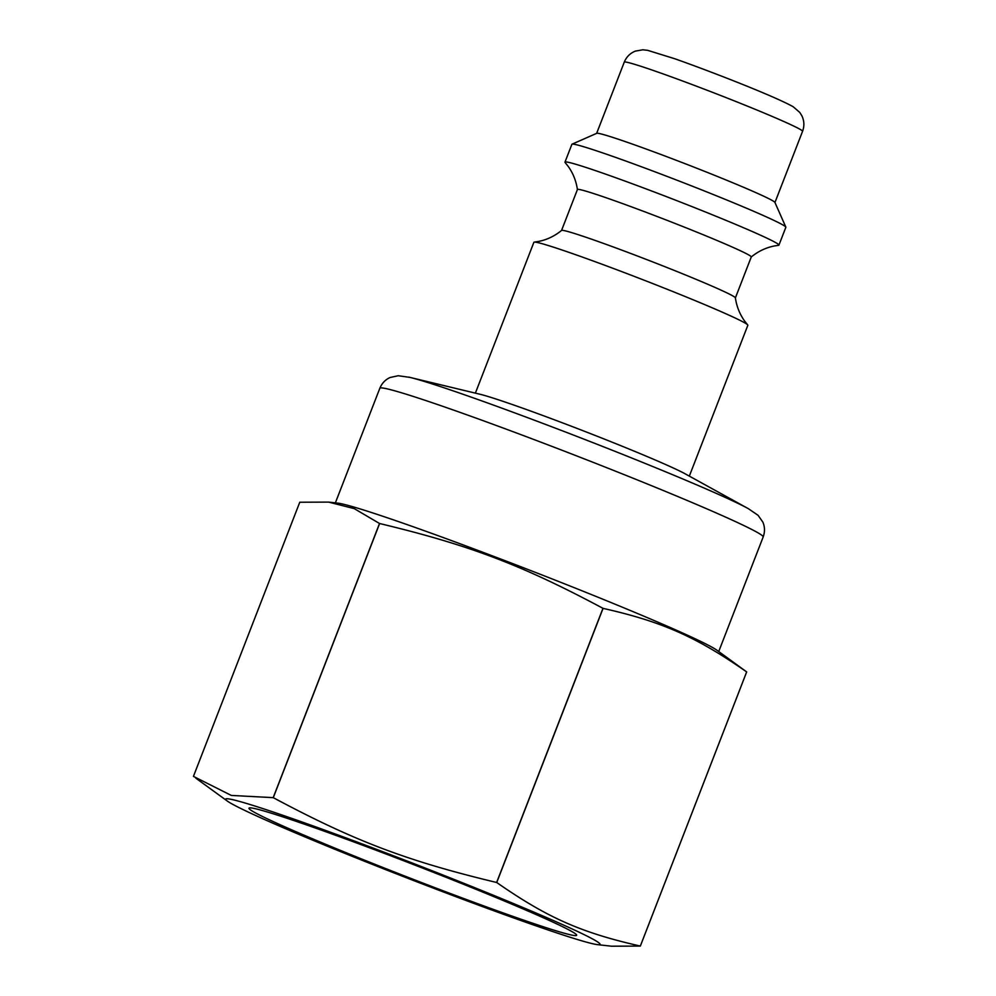 <?xml version="1.0" encoding="UTF-8"?>
<svg xmlns="http://www.w3.org/2000/svg" width="996" height="996" viewBox="0 0 996 996"><rect width="100%" height="100%" fill="white"/><g stroke="black" fill="none" stroke-linecap="round" stroke-linejoin="round"><path stroke-width="1.49" d="M335.378 502.856L379.825 388.278A205.587 8.117 21.2 0 1 449.906 408.808A205.587 8.117 21.2 0 1 654.795 487.032A205.587 8.117 21.2 0 1 763.173 536.969C765.015 531.802 764.903 526.847 762.849 522.091L758.068 515.318L748.307 508.645L685.248 473.872A114.752 4.532 -158.8 0 0 583.756 431.007A114.752 4.532 -158.8 0 0 479.91 394.229L409.891 377.384A189.128 7.47 -158.8 0 0 408.696 377.111M689.332 476.125L747.834 325.294A114.752 4.532 -158.8 0 0 747.66 324.858A114.752 4.532 -158.8 0 0 683.692 295.924A114.752 4.532 -158.8 0 0 572.986 253.768A114.752 4.532 -158.8 0 0 534.304 242.103A114.752 4.532 -158.8 0 0 533.881 242.302L475.378 393.134M747.66 324.858L744.884 321.397C739.841 314.487 736.679 306.644 735.384 297.829A93.226 3.685 -158.8 0 0 685.373 274.921A93.226 3.685 -158.8 0 0 593.317 239.799A93.226 3.685 -158.8 0 0 561.582 230.425C554.648 236.089 546.966 239.762 538.55 241.443L534.304 242.103M735.397 297.879L751.27 256.943A93.226 3.685 -158.8 0 0 702.13 234.297A93.226 3.685 -158.8 0 0 609.216 198.827A93.226 3.685 -158.8 0 0 577.431 189.514L561.557 230.45M751.221 257.005C758.155 251.341 765.837 247.668 774.266 245.987L778.511 245.327A114.752 4.532 -158.8 0 0 778.934 245.116A114.752 4.532 -158.8 0 0 718.44 217.253A114.752 4.532 -158.8 0 0 604.086 173.59A114.752 4.532 -158.8 0 0 564.969 162.136A114.752 4.532 -158.8 0 0 565.155 162.572L567.932 166.033C572.974 172.931 576.136 180.786 577.419 189.589M778.934 245.116L785.844 227.3A114.752 4.532 -158.8 0 0 785.832 227.1A114.752 4.532 -158.8 0 0 680.505 181.583A114.752 4.532 -158.8 0 0 572.028 144.183A114.752 4.532 -158.8 0 0 571.891 144.32L564.969 162.136M785.832 227.1L774.913 202.412A95.616 3.772 -158.8 0 0 687.14 164.477A95.616 3.772 -158.8 0 0 596.753 133.302L572.028 144.183M597.563 944.644A200.806 7.931 -158.8 0 0 415.681 864.341A200.806 7.931 -158.8 0 0 227.225 800.996A200.806 7.931 -158.8 0 0 344.155 853.062A200.806 7.931 -158.8 0 0 531.578 924.288A200.806 7.931 -158.8 0 0 597.563 944.644L611.494 946.2L640.341 946.076A242.875 9.587 -158.8 0 0 640.328 946.063C581.178 932.704 547.389 917.752 496.73 882.518L603.066 608.369C662.216 621.728 696.005 636.681 746.664 671.914L716.846 650.176A205.587 8.117 -158.8 0 0 529.772 570.198A205.587 8.117 -158.8 0 0 337.694 503.117L328.618 502.109L354.277 508.645L379.526 523.485L273.19 797.647L231.296 795.431L193.436 776.382L299.771 502.233L328.618 502.109M516.737 917.727A175.719 6.935 -158.8 0 0 576.609 934.97A175.719 6.935 -158.8 0 0 415.32 865.263A175.719 6.935 -158.8 0 0 249.224 807.98A175.719 6.935 -158.8 0 0 338.727 849.688A175.719 6.935 -158.8 0 0 516.737 917.727M496.73 882.518A242.875 9.587 -158.8 0 0 496.631 882.481C406.99 860.992 354.427 841.035 273.278 797.672A242.875 9.587 -158.8 0 0 273.19 797.647M273.278 797.672L379.613 523.523A242.875 9.587 -158.8 0 0 379.526 523.485M379.613 523.523C469.253 545.011 521.817 564.969 602.966 608.319L496.631 882.481M640.341 946.076L746.676 671.914A242.875 9.587 -158.8 0 0 746.664 671.914L640.328 946.063M774.95 202.499L802.564 131.31A95.616 3.772 -158.8 0 0 752.154 108.078A95.616 3.772 -158.8 0 0 656.862 71.7A95.616 3.772 -158.8 0 0 624.268 62.15L596.654 133.34M748.307 508.645A189.128 7.47 -158.8 0 0 466.477 395.474A189.128 7.47 -158.8 0 0 409.891 377.384L398.188 375.729L390.096 377.509C385.365 379.638 381.941 383.223 379.825 388.278M802.564 131.31C804.519 125.969 804.27 120.765 801.83 115.698L799.763 112.424L793.289 106.821C775.535 96.674 711.605 71.724 674.491 58.652L647.637 50.335L642.806 49.8L635.348 51.12C630.119 53.211 626.434 56.897 624.268 62.15M763.173 536.969L718.726 651.546M227.225 800.996L195.801 778.15"/></g></svg>
